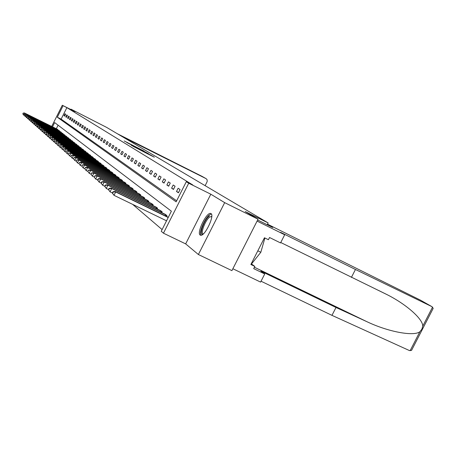 <?xml version="1.0" encoding="UTF-8"?>
<svg xmlns="http://www.w3.org/2000/svg" width="456" height="456" viewBox="0 0 456 456"><rect width="100%" height="100%" fill="white"/><g stroke="black" fill="none" stroke-linecap="round" stroke-linejoin="round"><path stroke-width="0.68" d="M144.028 151.084L124.203 140.95L144.028 151.084M211.014 213.602L210.609 213.436C206.505 212.103 196.422 232.919 200.138 235.057L200.674 235.273C204.858 236.419 214.884 215.386 211.014 213.602M147.653 153.843L154.333 157.189L150.6 155.04L132.924 146.228L147.653 153.843M258.045 219.211L231.916 270.625L198.383 254.516L224.677 202.641L258.045 219.211L245.225 211.55L268.139 222.938L106.522 127.332L71.028 109.189L75.149 111.691L62.295 105.256L66.878 107.639L192.768 184.948L186.293 181.727L188.716 183.221L163.453 233.193L161.247 231.277L171.388 211.208L54.64 122.584L52.508 126.842M224.677 202.641L210.814 194.205L188.716 183.221M146.935 152.851L126.836 142.54L146.935 152.851M148.325 153.871L131.168 145.173M131.869 145.601L131.168 145.162M131.909 145.521L148.434 153.655M71.028 109.189L70.851 109.543M267.222 224.74L268.139 222.938M66.878 107.639L61.132 119.119L176.649 200.8M63.994 115.676L64.672 116.137L65.641 114.205L64.957 113.755L63.994 115.676L64.718 116.041M65.772 116.873L66.462 117.34L67.442 115.391L66.741 114.929L65.772 116.873L66.513 117.243M67.585 118.098L68.292 118.577L69.283 116.599L68.571 116.132L67.585 118.098L68.343 118.474M69.437 119.347L70.161 119.837L71.164 117.842L70.435 117.363L69.437 119.347L70.213 119.734M71.335 120.623L72.076 121.125L73.085 119.107L72.344 118.617L71.335 120.623L72.128 121.022M73.273 121.934L74.032 122.442L75.058 120.401L74.294 119.899L73.273 121.934L74.089 122.333M75.257 123.268L76.032 123.793L77.07 121.729L76.289 121.216L75.257 123.268L76.089 123.684M77.286 124.636L78.084 125.172L79.127 123.086L78.329 122.556L77.286 124.636L78.136 125.058M79.367 126.038L80.176 126.58L81.236 124.471L80.421 123.935L79.367 126.038L80.233 126.466M81.493 127.469L82.325 128.028L83.397 125.89L82.559 125.343L81.493 127.469L82.382 127.914M83.67 128.934L84.52 129.51L85.608 127.344L84.748 126.785L83.67 128.934L84.582 129.39M85.899 130.439L86.771 131.026L87.871 128.837L86.993 128.261L85.899 130.439L86.834 130.9M88.185 131.978L89.08 132.582L90.191 130.365L89.29 129.772L88.185 131.978L89.142 132.451M90.527 133.557L91.445 134.172L92.568 131.926L91.645 131.322L90.527 133.557L91.508 134.041M92.927 135.17L93.868 135.808L95.008 133.534L94.061 132.913L92.927 135.17L93.93 135.671M95.389 136.828L96.353 137.478L97.504 135.181L96.535 134.543L95.389 136.828L96.421 137.341M97.915 138.533L98.901 139.2L100.075 136.868L99.077 136.213L97.915 138.533L98.975 139.057M100.502 140.277L101.523 140.961L102.703 138.601L101.682 137.929L100.502 140.277L101.591 140.819M103.164 142.072L104.207 142.774L105.41 140.38L104.361 139.69L103.164 142.072L104.281 142.625M105.895 143.914L106.966 144.632L108.186 142.209L107.109 141.497L105.895 143.914L107.04 144.478M108.705 145.8L109.799 146.541L111.036 144.085L109.93 143.355L108.705 145.8L109.879 146.387M111.583 147.744L112.717 148.508L113.966 146.017L112.831 145.264L111.583 147.744L112.797 148.343M114.547 149.739L115.71 150.526L116.981 148L115.813 147.231L114.547 149.739L115.795 150.36M117.597 151.797L118.794 152.6L120.082 150.041L118.879 149.249L117.597 151.797L118.879 152.429M120.732 153.906L121.963 154.738L123.268 152.139L122.031 151.324L120.732 153.906L122.048 154.561M123.958 156.083L125.229 156.938L126.551 154.299L125.28 153.461L123.958 156.083L125.32 156.756M127.281 158.323L128.586 159.201L129.931 156.522L128.62 155.661L127.281 158.323L128.683 159.013M130.707 160.626L132.052 161.532L133.42 158.819L132.063 157.924L130.707 160.626L132.149 161.338M134.235 163.003L135.62 163.938L137.005 161.179L135.614 160.261L134.235 163.003L135.717 163.738M137.872 165.454L139.297 166.417L140.71 163.618L139.274 162.672L137.872 165.454L139.405 166.212M141.622 167.985L143.099 168.976L144.529 166.132L143.047 165.152L141.622 167.985L143.201 168.766M145.492 170.59L147.014 171.616L148.474 168.726L146.94 167.717L145.492 170.59L147.123 171.399M149.488 173.286L151.061 174.346L152.543 171.405L150.964 170.367L149.488 173.286L151.175 174.118M153.621 176.067L155.245 177.162L156.75 174.175L155.12 173.098L153.621 176.067L155.365 176.928M157.89 178.94L159.571 180.074L161.099 177.036L159.412 175.925L157.89 178.94L159.691 179.835M162.302 181.915L164.04 183.09L165.602 180L163.852 178.849L162.302 181.915L164.166 182.839M166.873 184.993L168.674 186.208L170.259 183.067L168.446 181.876L166.873 184.993L168.8 185.951M171.604 188.18L173.468 189.44L175.081 186.242L173.206 185.005L171.604 188.18L173.599 189.172M176.5 191.486L178.433 192.785L180.08 189.531L178.136 188.248L176.5 191.486L178.575 192.506M132.645 204.368L162.102 229.579M58.089 125.2L56.322 128.729M57.234 129.179L57.906 129.646L57.758 129.937M58.938 130.519L59.622 130.997L59.474 131.299M60.676 131.892L61.378 132.382L61.224 132.69M62.455 133.294L63.173 133.796L63.013 134.11M64.273 134.725L65.003 135.238L64.843 135.557M66.131 136.196L66.878 136.714L66.718 137.045M68.029 137.695L68.799 138.231L68.628 138.567M69.973 139.228L70.76 139.775L70.589 140.117M71.968 140.796L72.772 141.36L72.595 141.713M74.003 142.403L74.83 142.979L74.647 143.338M76.089 144.05L76.933 144.637L76.751 145.008M78.227 145.738L79.093 146.336L78.899 146.718M80.416 147.465L81.299 148.08L81.105 148.468M82.661 149.232L83.568 149.864L83.368 150.263M84.959 151.05L85.893 151.7L85.682 152.105M87.318 152.908L88.276 153.575L88.059 153.997M89.735 154.818L90.715 155.502L90.499 155.935M92.22 156.778L93.224 157.48L93.001 157.918M94.768 158.791L95.8 159.509L95.572 159.965M97.384 160.854L98.445 161.589L98.211 162.062M100.075 162.974L101.164 163.732L100.918 164.217M102.834 165.152L103.957 165.933L103.706 166.429M105.672 167.392L106.829 168.196L106.567 168.703M108.596 169.7L109.782 170.521L109.514 171.046M111.6 172.066L112.82 172.915L112.546 173.457M114.69 174.505L115.944 175.383L115.664 175.936M117.87 177.019L119.164 177.92L118.879 178.495M121.153 179.607L122.482 180.536L122.185 181.129M124.528 182.275L125.902 183.226L125.594 183.842M128.016 185.022L129.43 186.008L129.111 186.641M131.607 187.861L133.066 188.875L132.742 189.531M135.312 190.785L136.823 191.833L136.486 192.512M139.143 193.806L140.704 194.889L140.351 195.59M143.099 196.929L144.712 198.046L144.347 198.77M147.185 200.155L148.855 201.313L148.474 202.059M151.415 203.496L153.136 204.687L152.749 205.468M155.787 206.944L157.576 208.187L157.166 208.99M160.318 210.524L162.165 211.806L161.749 212.638M165.009 214.229L166.93 215.557L166.491 216.423M210.814 194.205L185.66 243.886L198.383 254.516M185.66 243.886L163.453 233.193M63.07 105.735L57.319 117.226L176.13 201.831L186.293 181.727M51.693 126.437L62.295 105.256M61.132 119.119L57.319 117.226M144.147 151.215L128.335 143.315L144.147 151.215M145.812 152.464L140.095 149.511L145.755 152.583M57.433 129.27L24.43 112.957L23.672 115.089L24.39 115.442M22.885 113.949L23.672 115.089L22.8 113.875L23.188 113.094L22.8 113.875M23.273 113.173L24.641 113.145L57.73 129.51M23.188 113.094L24.43 112.957M202.931 234.264C198.331 235.9 204.334 219.045 209.424 215.933M211.316 216.446L211.749 216.657L209.874 216.919C205.553 219.535 200.041 233.791 203.319 233.928M211.39 214.006L209.834 214.622C205.08 217.523 198.537 232.799 201.005 235.273M251.53 263.203L251.946 263.408L260.826 252.271L264.907 237.992M257.834 250.811L260.826 252.271M205.137 185.666L207.149 181.659L207.155 179.869L206.197 178.706L202.082 176.381L206.072 178.638M202.082 176.381L117.369 133.745M122.875 137.005L206.032 178.615M431.923 310.815L433.194 308.347L431.895 306.637L355.458 269.49L280.639 232.366L284.692 234.783L280.543 242.928L269.536 237.502L268.407 239.713L264.463 237.77L250.868 264.497L254.824 266.412L253.701 268.624L264.736 273.965L260.9 271.138L336.004 307.481L331.968 315.358L409.306 350.504L411.534 350.402L412.931 347.689M336.004 307.481L366.795 321.634C388.21 331.905 413.962 336.625 419.89 331.712L421.885 329.192L422.758 326.148C422.968 319.308 407.225 304.893 387.446 294.827L280.753 242.512M264.736 273.965L260.598 282.093L232.868 268.749L257.087 221.092L284.692 234.783M331.968 315.358L261.043 281.221M267.512 224.17L420.426 300.139M355.458 269.49L351.411 277.39M257.646 219.991L272.699 227.464L267.433 224.318M254.824 266.412L251.239 263.773M59.137 130.615L25.787 114.137L25.029 116.291L25.758 116.65M24.231 115.14L25.029 116.291L24.145 115.06L24.624 114.353L24.145 115.06M24.624 114.353L26.009 114.331L59.445 130.855M24.533 114.279L25.787 114.137M60.882 131.989L27.178 115.339L26.414 117.523L27.16 117.893M25.604 116.354L26.414 117.523L25.519 116.274L26.003 115.562L25.519 116.274M26.003 115.562L27.406 115.533L61.195 132.234M25.912 115.482L27.178 115.339M62.666 133.391L28.597 116.571L28.831 116.77L27.827 118.777L28.591 119.158M27.012 117.597L27.827 118.777L26.921 117.517L27.411 116.793L26.921 117.517M27.411 116.793L28.831 116.77L62.985 133.648M27.32 116.713L28.597 116.571M64.484 134.828L30.05 117.83L30.29 118.036L29.275 120.065L30.056 120.452M28.449 118.868L29.275 120.065L28.357 118.788L28.762 117.979L28.357 118.788M28.853 118.058L30.29 118.036L64.815 135.09M28.762 117.979L30.05 117.83M66.348 136.298L31.538 119.119L31.783 119.324L30.752 121.381L31.555 121.775M29.919 120.173L30.752 121.381L29.822 120.088L30.33 119.352L29.822 120.088M30.33 119.352L31.783 119.324L66.684 136.561M30.233 119.267L31.538 119.119M68.257 137.803L33.06 120.435L33.305 120.646L32.268 122.727L33.088 123.126M31.424 121.501L32.268 122.727L31.327 121.416L31.84 120.669L31.327 121.416M31.84 120.669L33.305 120.646L68.599 138.071M31.743 120.584L33.06 120.435M70.207 139.336L34.616 121.78L34.867 121.997L33.818 124.1L34.656 124.516M32.963 122.864L33.818 124.1L32.866 122.778L33.282 121.934L32.866 122.778M33.385 122.026L34.867 121.997L70.555 139.616M33.282 121.934L34.616 121.78M72.202 140.91L36.206 123.16L36.469 123.382L35.403 125.508L36.263 125.936M34.542 124.26L35.403 125.508L34.439 124.169L34.964 123.411L34.439 124.169M34.964 123.411L36.469 123.382L72.561 141.195M34.861 123.319L36.206 123.16M74.242 142.523L37.842 124.573L38.104 124.801L37.027 126.95L37.911 127.389M36.155 125.685L37.027 126.95L36.047 125.594L36.48 124.733L36.047 125.594M36.583 124.824L38.104 124.801L74.613 142.808M36.48 124.733L37.842 124.573M76.334 144.17L39.512 126.016L39.78 126.255L38.692 128.432L39.598 128.877M37.808 127.15L38.692 128.432L37.7 127.053L38.241 126.278L37.7 127.053M38.241 126.278L39.78 126.255L76.711 144.466M38.133 126.181L39.512 126.016M78.478 145.857L41.222 127.498L41.502 127.743L40.396 129.943L41.325 130.399M39.501 128.643L40.396 129.943L39.387 128.546L39.832 127.669L39.387 128.546M39.94 127.765L41.502 127.743L78.865 146.159M39.832 127.669L41.222 127.498M80.678 147.59L42.978 129.019L43.263 129.265L42.146 131.499L43.098 131.966M41.234 130.182L42.146 131.499L41.12 130.08L41.678 129.287L41.12 130.08M41.678 129.287L43.263 129.265L81.071 147.898M41.57 129.19L42.978 129.019M82.924 149.363L44.773 130.576L45.064 130.826L43.936 133.089L44.91 133.568M43.012 131.755L43.936 133.089L42.898 131.653L43.468 130.849L42.898 131.653M43.468 130.849L45.064 130.826L83.328 149.676M43.348 130.752L44.773 130.576M85.232 151.175L46.62 132.172L46.917 132.428L45.771 134.719L46.774 135.21M44.836 133.369L45.771 134.719L44.722 133.266L45.178 132.348L44.722 133.266M45.298 132.457L46.917 132.428L85.648 151.506M45.178 132.348L46.62 132.172M87.598 153.045L48.507 133.807L48.815 134.075L47.658 136.395L48.684 136.897M46.712 135.027L47.658 136.395L46.586 134.919L47.053 133.99L46.586 134.919M47.173 134.098L48.815 134.075L88.025 153.376M47.053 133.99L48.507 133.807M90.026 154.954L50.451 135.489L50.764 135.763L49.59 138.111L50.644 138.63M48.627 136.726L49.59 138.111L48.507 136.612L49.1 135.785L48.507 136.612M49.1 135.785L50.764 135.763L90.459 155.296M48.974 135.677L50.451 135.489M92.517 156.915L52.44 137.21L52.765 137.495L51.574 139.872L52.662 140.408M50.599 138.464L51.574 139.872L50.473 138.356L50.947 137.404L50.473 138.356M51.078 137.518L52.765 137.495L92.961 157.269M50.947 137.404L52.44 137.21M95.07 158.933L54.486 138.983L54.817 139.274L53.614 141.685L54.731 142.232M52.622 140.26L53.614 141.685L52.491 140.14L52.976 139.177L52.491 140.14M53.107 139.297L54.817 139.274L95.532 159.292M52.976 139.177L54.486 138.983M97.698 161.002L56.59 140.801L56.932 141.098L55.706 143.543L56.852 144.107M54.703 142.095L55.706 143.543L54.566 141.976L55.056 141.001L54.566 141.976M55.193 141.121L56.932 141.098L98.171 161.373M55.056 141.001L56.59 140.801M100.394 163.123L58.744 142.671L59.098 142.973L57.855 145.453L59.035 146.034M56.84 143.988L57.855 145.453L56.704 143.862L57.336 142.996L56.704 143.862M57.336 142.996L59.098 142.973L100.879 163.505M57.199 142.876L58.744 142.671M103.164 165.306L60.967 144.592L61.326 144.905L60.067 147.419L61.281 148.012M59.035 145.931L60.067 147.419L58.892 145.806L59.542 144.928L58.892 145.806M59.542 144.928L61.326 144.905L103.66 165.699M59.394 144.803L60.967 144.592M106.014 167.551L63.247 146.57L63.618 146.889L62.341 149.437L63.595 150.047M61.292 147.926L62.341 149.437L61.15 147.801L61.657 146.781L61.15 147.801M61.805 146.912L63.618 146.889L106.527 167.956M61.657 146.781L63.247 146.57M108.944 169.86L65.596 148.599L65.977 148.93L64.678 151.512L65.972 152.144M63.618 149.984L64.678 151.512L63.469 149.847L64.136 148.952L63.469 149.847M64.136 148.952L65.977 148.93L109.468 170.276M63.982 148.816L65.596 148.599M111.954 172.237L68.007 150.691L68.4 151.033L67.089 153.655L68.417 154.305M66.012 152.099L67.089 153.655L65.852 151.962L66.376 150.913L65.852 151.962M66.536 151.05L68.4 151.033L112.501 172.664M66.376 150.913L68.007 150.691M115.06 174.682L70.498 152.845L70.902 153.193L69.568 155.855L70.936 156.522M68.474 154.276L69.568 155.855L68.309 154.134L68.845 153.073L68.309 154.134M69.004 153.216L70.902 153.193L115.619 175.121M68.845 153.073L70.498 152.845M118.252 177.196L73.057 155.063L73.473 155.422L72.122 158.124L73.536 158.813M71.005 156.522L72.122 158.124L70.845 156.374L71.546 155.439L70.845 156.374M71.546 155.439L73.473 155.422L118.828 177.652M71.381 155.296L73.057 155.063M121.541 179.789L75.696 157.349L76.129 157.719L74.75 160.461L76.209 161.173M73.621 158.83L74.75 160.461L73.45 158.682L74.168 157.736L73.45 158.682M74.168 157.736L76.129 157.719L122.134 180.257M73.997 157.588L75.696 157.349M124.933 182.463L78.415 159.703L78.859 160.084L77.463 162.872L78.968 163.607M76.317 161.219L77.463 162.872L76.141 161.059L76.876 160.102L76.141 161.059M76.876 160.102L78.859 160.084L125.542 182.947M76.699 159.948L78.415 159.703M128.427 185.216L81.225 162.131L81.681 162.53L80.262 165.357L81.818 166.115M79.093 163.675L80.262 165.357L78.916 163.516L79.663 162.547L78.916 163.516M79.663 162.547L81.681 162.53L129.059 185.717M79.481 162.387L81.225 162.131M132.035 188.06L84.121 164.639L84.594 165.049L83.152 167.922L84.759 168.703M81.96 166.212L83.152 167.922L81.778 166.047L82.542 165.066L81.778 166.047M82.542 165.066L84.594 165.049L132.685 188.573M82.354 164.901L84.121 164.639M135.757 190.996L87.107 167.227L87.598 167.654L86.133 170.567L87.797 171.382M84.924 168.834L86.133 170.567L84.73 168.663L85.511 167.665L84.73 168.663M85.511 167.665L87.598 167.654L136.429 191.52M85.318 167.494L87.107 167.227M139.599 194.022L90.197 169.906L90.704 170.339L89.211 173.303L90.944 174.146M87.985 171.536L89.211 173.303L87.786 171.365L88.379 170.179L87.786 171.365M88.578 170.35L90.704 170.339L140.294 194.57M88.379 170.179L90.197 169.906M143.572 197.152L93.389 172.664L93.913 173.12L92.397 176.136L94.215 177.019M91.143 174.334L92.397 176.136L90.938 174.152L91.753 173.132L90.938 174.152M91.753 173.132L93.913 173.12L144.29 197.716M91.542 172.949L93.389 172.664M147.676 200.383L96.695 175.526L97.231 175.993L95.692 179.06L97.601 179.989M94.415 177.23L95.692 179.06L94.204 177.042L95.03 176.005L94.204 177.042M95.03 176.005L97.231 175.993L148.417 200.971M94.819 175.816L96.695 175.526M151.922 203.729L100.109 178.484L100.668 178.963L99.1 182.086L101.101 183.061M97.801 180.223L99.1 182.086L97.578 180.029L97.801 180.223L98.428 178.974L98.205 178.78L97.578 180.029M98.428 178.974L100.668 178.963L152.686 204.334M98.205 178.78L100.109 178.484M156.311 207.189L103.643 181.545L104.224 182.047L102.623 185.216L104.737 186.242M101.3 183.323L102.623 185.216L101.072 183.118L101.3 183.323L101.939 182.052L101.711 181.853L101.072 183.118M101.939 182.052L104.224 182.047L157.109 207.816M101.711 181.853L103.643 181.545M160.86 210.775L107.308 184.714L107.907 185.233L106.282 188.465L108.499 189.542M104.931 186.532L106.282 188.465L104.698 186.322L104.931 186.532L105.581 185.239L105.347 185.033L104.698 186.322M105.581 185.239L107.907 185.233L161.68 211.424M105.347 185.033L107.308 184.714M165.574 214.491L111.104 188.003L111.726 188.539L110.067 191.828L112.404 192.962M108.693 189.861L110.067 191.828L108.448 189.645L108.693 189.861L109.354 188.545L109.109 188.328L108.448 189.645M109.354 188.545L111.726 188.539L166.423 215.158M109.109 188.328L111.104 188.003M168.31 217.307L115.043 191.412L115.687 191.97L114 195.322L166.537 220.807M112.598 193.315L114 195.322L112.341 193.087L112.598 193.315L113.27 191.976L113.02 191.748L112.341 193.087M113.27 191.976L115.687 191.97L168.207 217.501M113.02 191.748L115.043 191.412M57.148 129.635L57.319 129.299M57.445 129.783L57.61 129.447M410.104 350.727L419.89 331.712M422.758 326.148L432.567 307.105M431.895 306.637L420.096 299.951M254.408 267.233L366.795 321.634M58.852 130.992L59.023 130.644M59.149 131.14L59.326 130.798M60.597 132.377L60.773 132.023M60.899 132.525L61.075 132.172M62.375 133.79L62.557 133.431M62.683 133.944L62.86 133.585M64.193 135.238L64.382 134.868M64.507 135.392L64.689 135.022M66.057 136.72L66.245 136.344M66.371 136.874L66.559 136.498M67.961 138.236L68.155 137.849M68.275 138.39L68.468 138.003M69.91 139.787L70.11 139.388M70.23 139.941L70.429 139.547M71.906 141.371L72.105 140.967M72.225 141.531L72.43 141.126M73.946 142.996L74.151 142.58M74.271 143.155L74.482 142.739M76.038 144.66L76.249 144.233M76.369 144.82L76.579 144.398M78.175 146.359L78.398 145.926M78.512 146.524L78.728 146.091M80.37 148.109L80.592 147.659M80.706 148.274L80.934 147.829M82.616 149.899L82.849 149.437M82.963 150.064L83.191 149.608M84.924 151.734L85.158 151.261M85.272 151.905L85.506 151.432M87.284 153.615L87.529 153.13M87.637 153.786L87.883 153.307M89.712 155.547L89.963 155.046M90.066 155.718L90.316 155.222M92.197 157.525L92.46 157.012M92.562 157.702L92.819 157.195M94.757 159.56L95.019 159.036M95.122 159.742L95.384 159.218M97.379 161.652L97.647 161.11M97.749 161.834L98.017 161.293M100.075 163.795L100.354 163.242M100.445 163.983L100.725 163.43M102.839 166.007L103.13 165.431M103.221 166.189L103.506 165.625M105.689 168.275L105.986 167.683M106.077 168.463L106.368 167.876M108.614 170.607L108.921 170.002M109.007 170.8L109.309 170.196M111.629 173.006L111.942 172.385M112.028 173.2L112.336 172.585M114.73 175.48L115.054 174.836M115.129 175.68L115.453 175.036M117.922 178.028L118.252 177.361M118.332 178.228L118.663 177.566M121.21 180.65L121.552 179.966M121.627 180.85L121.969 180.171M124.596 183.352L124.955 182.645M125.018 183.557L125.371 182.856M128.09 186.139L128.461 185.415M128.518 186.35L128.883 185.626M131.698 189.018L132.075 188.265M132.132 189.229L132.508 188.482M135.421 191.987L135.808 191.212M135.859 192.204L136.247 191.429M139.262 195.054L139.667 194.25M139.707 195.276L140.112 194.473M143.23 198.223L143.651 197.391M143.686 198.445L144.102 197.619M147.334 201.501L147.767 200.64M147.795 201.729L148.228 200.874M151.574 204.892L152.025 204.003M152.047 205.126L152.492 204.237M155.963 208.403L156.436 207.48M156.448 208.637L156.91 207.714M160.512 212.04L160.996 211.077M161.002 212.274L161.481 211.322M165.226 215.808L165.727 214.81M165.722 216.047L166.223 215.055M210.609 213.436L211.134 213.699M378.514 290.409L387.446 294.827M431.952 306.666L420.364 300.099M433.194 308.347L411.534 350.402"/></g></svg>
